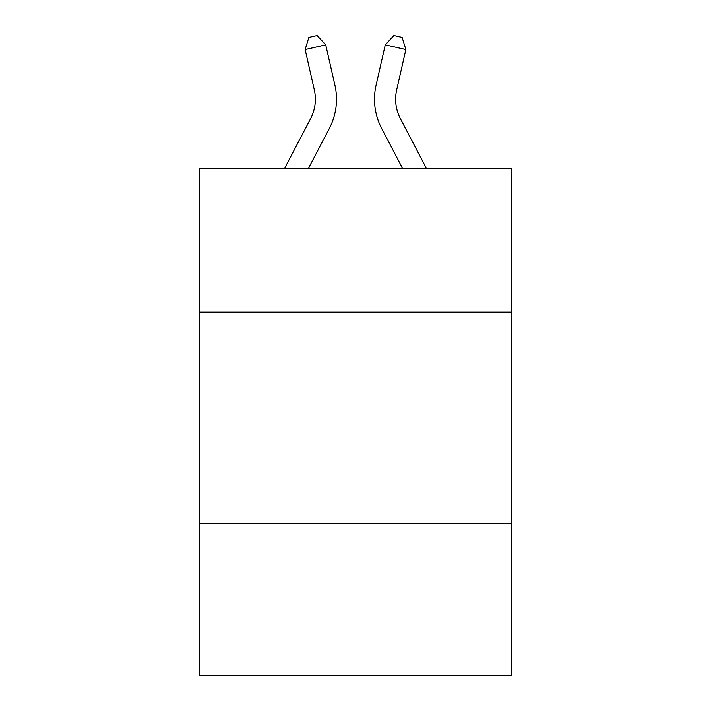 <?xml version="1.0" encoding="UTF-8"?>
<svg xmlns="http://www.w3.org/2000/svg" width="711" height="711" viewBox="0 0 711 711"><rect width="100%" height="100%" fill="white"/><g stroke="black" fill="none" stroke-linecap="round" stroke-linejoin="round"><path stroke-width="1.07" d="M511.813 312.129L511.813 168.489L199.187 168.489L199.187 312.129L511.813 312.129L511.813 675.45L199.187 675.45L199.187 312.129M511.813 523.358L199.187 523.358M284.516 168.489L310.538 118.808A42.251 42.251 0 0 0 314.306 89.817L305.135 49.548L325.727 44.855L334.908 85.124A63.368 63.368 0 0 1 329.255 128.611L308.361 168.489M426.484 168.489L400.462 118.808A42.251 42.251 0 0 1 396.694 89.817L405.865 49.548L385.273 44.855L376.092 85.124A63.368 63.368 0 0 0 381.745 128.611L402.639 168.489M400.462 118.808A42.251 42.251 0 0 1 396.694 89.817A42.251 42.251 0 0 0 400.462 118.808A42.251 42.251 0 0 1 396.694 89.817A42.251 42.251 0 0 0 400.462 118.808A42.251 42.251 0 0 1 396.694 89.817A42.251 42.251 0 0 0 400.462 118.808A42.251 42.251 0 0 1 396.694 89.817A42.251 42.251 0 0 0 400.462 118.808A42.251 42.251 0 0 1 396.694 89.817A42.251 42.251 0 0 0 400.462 118.808A42.251 42.251 0 0 1 396.694 89.817A42.251 42.251 0 0 0 400.462 118.808A42.251 42.251 0 0 1 396.694 89.817A42.251 42.251 0 0 0 400.462 118.808A42.251 42.251 0 0 1 396.694 89.817A42.251 42.251 0 0 0 400.462 118.808A42.251 42.251 0 0 1 396.694 89.817A42.251 42.251 0 0 0 400.462 118.808A42.251 42.251 0 0 1 396.694 89.817A42.251 42.251 0 0 0 400.462 118.808A42.251 42.251 0 0 1 396.694 89.817A42.251 42.251 0 0 0 400.462 118.808A42.251 42.251 0 0 1 396.694 89.817A42.251 42.251 0 0 0 400.462 118.808A42.251 42.251 0 0 1 396.694 89.817A42.251 42.251 0 0 0 400.462 118.808A42.251 42.251 0 0 1 396.694 89.817A42.251 42.251 0 0 0 400.462 118.808A42.251 42.251 0 0 1 396.694 89.817A42.251 42.251 0 0 0 400.462 118.808A42.251 42.251 0 0 1 396.694 89.817A42.251 42.251 0 0 0 400.462 118.808A42.251 42.251 0 0 1 396.694 89.817A42.251 42.251 0 0 0 400.462 118.808A42.251 42.251 0 0 1 396.694 89.817A42.251 42.251 0 0 0 400.462 118.808A42.251 42.251 0 0 1 396.694 89.817A42.251 42.251 0 0 0 400.462 118.808A42.251 42.251 0 0 1 396.694 89.817A42.251 42.251 0 0 0 400.462 118.808A42.251 42.251 0 0 1 396.694 89.817A42.251 42.251 0 0 0 400.462 118.808A42.251 42.251 0 0 1 396.694 89.817A42.251 42.251 0 0 0 400.462 118.808A42.251 42.251 0 0 1 396.694 89.817A42.251 42.251 0 0 0 400.462 118.808A42.251 42.251 0 0 1 396.694 89.817A42.251 42.251 0 0 0 400.462 118.808A42.251 42.251 0 0 1 396.694 89.817A42.251 42.251 0 0 0 400.462 118.808A42.251 42.251 0 0 1 396.694 89.817A42.251 42.251 0 0 0 400.462 118.808A42.251 42.251 0 0 1 396.694 89.817A42.251 42.251 0 0 0 400.462 118.808A42.251 42.251 0 0 1 396.694 89.817A42.251 42.251 0 0 0 400.462 118.808A42.251 42.251 0 0 1 396.694 89.817A42.251 42.251 0 0 0 400.462 118.808M385.273 44.855L376.092 85.124L385.273 44.855L376.092 85.124L385.273 44.855L376.092 85.124L385.273 44.855L376.092 85.124L385.273 44.855L376.092 85.124L385.273 44.855L376.092 85.124L385.273 44.855L376.092 85.124L385.273 44.855L376.092 85.124L385.273 44.855L376.092 85.124L385.273 44.855L376.092 85.124L385.273 44.855L376.092 85.124L385.273 44.855L376.092 85.124L385.273 44.855L376.092 85.124L385.273 44.855L376.092 85.124L385.273 44.855L376.092 85.124L385.273 44.855L376.092 85.124L385.273 44.855L376.092 85.124L385.273 44.855L376.092 85.124L385.273 44.855L376.092 85.124L385.273 44.855L376.092 85.124L385.273 44.855L376.092 85.124L385.273 44.855L376.092 85.124L385.273 44.855L376.092 85.124L385.273 44.855L376.092 85.124L385.273 44.855L376.092 85.124L385.273 44.855L376.092 85.124L385.273 44.855L376.092 85.124L385.273 44.855L376.092 85.124L385.273 44.855L376.092 85.124L385.273 44.855L393.894 35.55L402.133 37.425L405.865 49.548M310.538 118.808A42.251 42.251 0 0 0 314.306 89.817A42.251 42.251 0 0 1 310.538 118.808A42.251 42.251 0 0 0 314.306 89.817A42.251 42.251 0 0 1 310.538 118.808A42.251 42.251 0 0 0 314.306 89.817A42.251 42.251 0 0 1 310.538 118.808A42.251 42.251 0 0 0 314.306 89.817A42.251 42.251 0 0 1 310.538 118.808A42.251 42.251 0 0 0 314.306 89.817A42.251 42.251 0 0 1 310.538 118.808A42.251 42.251 0 0 0 314.306 89.817A42.251 42.251 0 0 1 310.538 118.808A42.251 42.251 0 0 0 314.306 89.817A42.251 42.251 0 0 1 310.538 118.808A42.251 42.251 0 0 0 314.306 89.817A42.251 42.251 0 0 1 310.538 118.808A42.251 42.251 0 0 0 314.306 89.817A42.251 42.251 0 0 1 310.538 118.808A42.251 42.251 0 0 0 314.306 89.817M305.135 49.548L308.867 37.425L317.106 35.55L325.727 44.855"/></g></svg>
